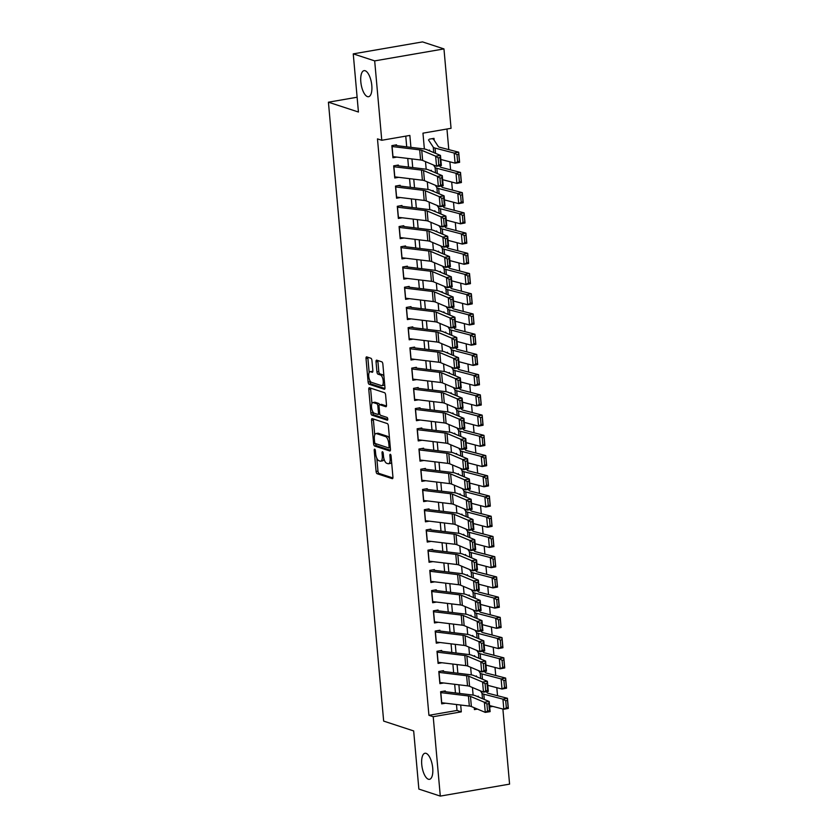 <?xml version="1.0" encoding="UTF-8"?>
<svg xmlns="http://www.w3.org/2000/svg" width="838" height="838" viewBox="0 0 838 838"><rect width="100%" height="100%" fill="white"/><g stroke="black" fill="none" stroke-linecap="round" stroke-linejoin="round"><path stroke-width="1.26" d="M374.68 449.168A1.425 0.555 -99.8 0 0 374.565 449.158A1.425 0.555 -99.8 0 0 374.209 450.362L376.094 471.459A2.032 0.796 -99.8 0 0 377.11 473.721L392.268 478.676A2.032 0.796 -99.8 0 0 392.435 478.697A2.032 0.796 -99.8 0 0 392.928 476.969L391.053 455.872A1.425 0.555 -99.8 0 0 390.34 454.29A1.425 0.555 -99.8 0 0 390.215 454.28A1.425 0.555 -99.8 0 0 389.869 455.495L390.11 458.218A6.495 2.556 -99.8 0 1 388.528 463.739A6.495 2.556 -99.8 0 1 387.984 463.686L386.727 463.278A6.495 2.556 -99.8 0 1 383.469 456.04L383.217 453.316A1.425 0.555 -99.8 0 0 382.505 451.734A1.425 0.555 -99.8 0 0 382.39 451.724A1.425 0.555 -99.8 0 0 382.044 452.929L382.285 455.652A6.495 2.556 -99.8 0 1 380.693 461.172A6.495 2.556 -99.8 0 1 380.159 461.13L378.902 460.711A6.495 2.556 -99.8 0 1 375.634 453.484L375.393 450.75A1.425 0.555 -99.8 0 0 374.68 449.168M367.463 96.621A13.23 5.217 -99.8 0 0 368.563 96.716A13.23 5.217 -99.8 0 0 371.653 84.135A13.23 5.217 -99.8 0 0 365.159 70.738A13.23 5.217 -99.8 0 0 364.059 70.643A13.23 5.217 -99.8 0 0 360.969 83.224A13.23 5.217 -99.8 0 0 367.463 96.621M428.386 779.235A13.23 5.217 -99.8 0 0 429.485 779.33A13.23 5.217 -99.8 0 0 432.576 766.749A13.23 5.217 -99.8 0 0 426.081 753.352A13.23 5.217 -99.8 0 0 424.981 753.257A13.23 5.217 -99.8 0 0 421.891 765.838A13.23 5.217 -99.8 0 0 428.386 779.235M371.957 360.539A2.032 0.796 -99.8 0 0 370.941 358.276L366.688 356.883A2.032 0.796 -99.8 0 0 366.52 356.873A2.032 0.796 -99.8 0 0 366.028 358.591L368.112 382.023A2.032 0.796 -99.8 0 0 369.129 384.275L384.286 389.241A2.032 0.796 -99.8 0 0 384.453 389.261A2.032 0.796 -99.8 0 0 384.946 387.533L382.861 364.111A2.032 0.796 -99.8 0 0 381.845 361.848L376.702 360.162A2.032 0.796 -99.8 0 0 376.534 360.151A2.032 0.796 -99.8 0 0 376.042 361.869L376.932 371.894A2.032 0.796 -99.8 0 0 377.959 374.157L380.504 374.995A5.426 2.137 -99.8 0 1 383.165 380.494A5.426 2.137 -99.8 0 1 381.898 385.658A5.426 2.137 -99.8 0 1 381.447 385.616L371.475 382.348A5.426 2.137 -99.8 0 1 368.804 376.849A5.426 2.137 -99.8 0 1 370.071 371.684A5.426 2.137 -99.8 0 1 370.522 371.726L372.187 372.271A2.032 0.796 -99.8 0 0 372.355 372.281A2.032 0.796 -99.8 0 0 372.858 370.564L371.957 360.539M502.884 709.011L509.577 784.127L440.296 796.1L418.864 789.082L413.668 730.935L383.657 721.099L328.423 102.194L358.434 112.02L353.248 53.873L374.68 60.891L443.962 48.918L451.054 128.308L422.96 133.158L424.374 148.996M440.296 796.1L433.215 716.71L461.298 711.86L460.691 705.02M410.924 147.352L409.855 135.431L381.772 140.281L377.477 138.878L428.93 715.306L433.215 716.71M381.772 140.281L374.68 60.891M372.198 418.623A2.032 0.796 -99.8 0 0 372.03 418.612A2.032 0.796 -99.8 0 0 371.538 420.33L373.622 443.763A2.032 0.796 -99.8 0 0 374.638 446.026L389.796 450.98A2.032 0.796 -99.8 0 0 389.963 451.001A2.032 0.796 -99.8 0 0 390.456 449.273L388.371 425.851A2.032 0.796 -99.8 0 0 387.355 423.588L372.198 418.623M370.867 412.893L368.783 389.461A2.032 0.796 -99.8 0 1 369.275 387.743A2.032 0.796 -99.8 0 1 369.443 387.753L384.6 392.718A2.032 0.796 -99.8 0 1 385.616 394.981L386.507 405.005A2.032 0.796 -99.8 0 1 386.014 406.723A2.032 0.796 -99.8 0 1 385.847 406.713L379.698 404.702A2.032 0.796 -99.8 0 0 379.53 404.691A2.032 0.796 -99.8 0 0 379.038 406.409L379.624 413.061A2.032 0.796 -99.8 0 0 380.651 415.323L387.041 417.418A1.425 0.555 -99.8 0 1 387.743 418.853A1.425 0.555 -99.8 0 1 387.407 420.205A1.425 0.555 -99.8 0 1 387.292 420.194L371.883 415.156A2.032 0.796 -99.8 0 1 370.867 412.893L372.742 412.568L372.638 411.364M434.168 140.25L434 138.354L429.318 139.16M445.292 690.921L440.61 691.727L441.689 703.857L445.554 703.197M443.48 670.693L438.798 671.5L439.887 683.64L443.742 682.97M441.678 650.466L436.996 651.273L438.075 663.413L441.94 662.743M439.877 630.239L435.194 631.045L436.273 643.186L440.139 642.516M438.065 610.012L433.382 610.829L434.472 622.959L438.326 622.288M436.263 589.784L431.58 590.601L432.659 602.731L436.525 602.072M434.461 569.568L429.779 570.374L430.858 582.504L434.723 581.844M432.649 549.34L427.967 550.147L429.056 562.277L432.911 561.617M430.847 529.113L426.165 529.92L427.244 542.06L431.109 541.39M429.046 508.886L424.363 509.693L425.442 521.833L429.307 521.163M427.233 488.659L422.551 489.465L423.64 501.606L427.495 500.935M425.432 468.432L420.749 469.249L421.839 481.379L425.694 480.708M423.63 448.204L418.948 449.021L420.027 461.151L423.892 460.481M421.818 427.988L417.135 428.794L418.225 440.924L422.08 440.264M420.016 407.76L415.334 408.567L416.423 420.697L420.278 420.037M418.214 387.533L413.532 388.34L414.611 400.48L418.476 399.81M416.402 367.306L411.72 368.112L412.809 380.253L416.664 379.583M414.601 347.079L409.918 347.885L411.008 360.026L414.862 359.355M412.799 326.851L408.116 327.668L409.195 339.799L413.061 339.128M410.987 306.624L406.315 307.441L407.394 319.571L411.249 318.901M409.185 286.407L404.503 287.214L405.592 299.344L409.447 298.684M407.383 266.18L402.701 266.987L403.78 279.117L407.645 278.457M405.571 245.953L400.899 246.76L401.978 258.9L405.833 258.23M403.769 225.726L399.087 226.532L400.176 238.673L404.031 238.002M401.968 205.499L397.285 206.305L398.364 218.446L402.23 217.775M400.155 185.271L395.484 186.088L396.563 198.218L400.417 197.548M398.354 165.044L393.671 165.861L394.761 177.991L398.616 177.321M428.93 715.306L457.014 710.456L456.48 704.517M455.453 692.942L454.678 684.29M453.641 672.715L452.876 664.063M451.839 652.488L451.064 643.835M450.037 632.271L449.262 623.608M448.236 612.044L447.461 603.391M446.424 591.817L445.648 583.164M444.622 571.589L443.847 562.937M442.82 551.362L442.045 542.71M441.008 531.135L440.233 522.483M439.206 510.908L438.431 502.255M437.405 490.691L436.629 482.028M435.592 470.464L434.828 461.811M433.791 450.236L433.016 441.584M431.989 430.009L431.214 421.357M430.177 409.782L429.412 401.13M428.375 389.555L427.6 380.902M426.573 369.328L425.798 360.675M424.761 349.111L423.997 340.448M422.96 328.884L422.184 320.231M421.158 308.656L420.383 300.004M419.346 288.429L418.581 279.777M417.544 268.202L416.769 259.55M415.742 247.975L414.967 239.322M413.93 227.747L413.165 219.095M412.128 207.531L411.353 198.868M410.327 187.303L409.552 178.651M408.515 167.076L407.75 158.424M406.713 146.849L405.76 136.133M396.814 157.104L392.949 157.764L391.87 145.634L396.552 144.827M497.531 695.718L496.808 687.684M495.729 675.491L495.007 667.457M493.917 655.264L493.205 647.229M492.116 635.047L491.393 627.002M490.314 614.82L489.591 606.775M488.502 594.592L487.789 586.558M486.7 574.365L485.977 566.331M484.898 554.138L484.175 546.104M483.086 533.911L482.374 525.876M481.284 513.684L480.562 505.649M479.483 493.467L478.76 485.422M477.67 473.24L476.958 465.195M475.869 453.012L475.146 444.978M474.067 432.785L473.344 424.751M472.255 412.558L471.543 404.524M470.453 392.331L469.741 384.296M468.651 372.103L467.929 364.069M466.839 351.887L466.127 343.842M465.038 331.659L464.325 323.615M463.236 311.432L462.513 303.398M461.424 291.205L460.711 283.171M459.622 270.978L458.91 262.943M457.82 250.751L457.098 242.716M456.008 230.523L455.296 222.489M454.206 210.307L453.494 202.262M452.405 190.079L451.682 182.035M450.593 169.852L449.88 161.818M448.791 149.625L446.958 129.021M357.114 97.229L328.423 102.194M353.248 53.873L422.53 41.9L443.962 48.918M474.245 707.733L474.413 709.597L477.43 709.074M489.696 706.958L492.838 706.413M425.505 161.64L426.186 169.224M427.307 181.867L427.988 189.451M429.119 202.094L429.789 209.678M430.921 222.311L431.601 229.905M432.722 242.538L433.403 250.133M434.534 262.765L435.205 270.349M436.336 282.993L437.017 290.577M438.138 303.22L438.819 310.804M439.95 323.447L440.62 331.031M441.752 343.674L442.433 351.258M443.553 363.891L444.234 371.485M445.366 384.118L446.036 391.713M447.167 404.345L447.848 411.929M448.969 424.573L449.65 432.157M450.781 444.8L451.452 452.384M452.583 465.027L453.264 472.611M454.385 485.254L455.065 492.838M456.197 505.471L456.867 513.066M457.998 525.698L458.679 533.293M459.8 545.926L460.481 553.52M461.612 566.153L462.283 573.737M463.414 586.38L464.095 593.964M465.216 606.607L465.897 614.191M467.028 626.834L467.698 634.418M468.83 647.051L469.51 654.646M470.631 667.278L471.312 674.873M472.443 687.506L473.114 695.1M459.664 693.455L458.889 684.803M457.852 673.228L457.077 664.576M456.05 653.001L455.275 644.349M454.248 632.774L453.473 624.121M452.436 612.547L451.672 603.894M450.635 592.319L449.859 583.667M448.833 572.092L448.058 563.44M447.021 551.875L446.256 543.223M445.219 531.648L444.444 522.996M443.417 511.421L442.642 502.769M441.605 491.194L440.84 482.541M439.803 470.966L439.028 462.314M438.002 450.739L437.227 442.087M436.189 430.512L435.425 421.86M434.388 410.295L433.613 401.643M432.586 390.068L431.811 381.416M430.774 369.841L430.009 361.188M428.972 349.614L428.197 340.961M427.171 329.386L426.395 320.734M425.358 309.159L424.594 300.507M423.557 288.932L422.781 280.28M421.755 268.715L420.98 260.063M419.943 248.488L419.178 239.836M418.141 228.261L417.366 219.608M416.339 208.034L415.564 199.381M414.527 187.806L413.763 179.154M412.725 167.579L411.95 158.927M457.014 710.456L461.298 711.86M380.693 461.172L382.568 460.848A6.495 2.556 -99.8 0 0 383.982 458.889M388.528 463.739L390.403 463.414A6.495 2.556 -99.8 0 0 391.608 462.115M376.817 458.208L377.969 471.134A2.032 0.796 -99.8 0 0 378.986 473.397L392.907 477.953M375.518 443.606A2.032 0.796 -99.8 0 0 376.513 445.701L390.435 450.257M373.434 419.031A2.032 0.796 -99.8 0 0 373.402 420.016L374.733 434.87M374.607 441.961A1.425 0.555 -99.8 0 0 375.319 443.543L388.623 447.901A1.425 0.555 -99.8 0 0 388.738 447.911A1.425 0.555 -99.8 0 0 389.083 446.706L388.832 443.826A6.495 2.556 -99.8 0 0 385.574 436.588L376.482 433.613A6.495 2.556 -99.8 0 0 375.937 433.571A6.495 2.556 -99.8 0 0 374.356 439.081L374.607 441.961M389.523 438.777A6.495 2.556 -99.8 0 0 387.439 436.273L385.574 436.588M375.937 433.571L377.812 433.246A6.495 2.556 -99.8 0 1 378.347 433.288L387.439 436.273M371.936 403.497L370.647 389.136L368.783 389.461M370.679 388.162A2.032 0.796 -99.8 0 0 370.647 389.136M386.486 405.98L381.573 404.377A2.032 0.796 -99.8 0 0 381.405 404.366A2.032 0.796 -99.8 0 0 381.248 404.429M387.764 419.419L373.758 414.831L371.883 415.156M373.319 402.617A5.426 2.137 -99.8 0 0 372.868 402.575A5.426 2.137 -99.8 0 0 371.601 407.739A5.426 2.137 -99.8 0 0 374.272 413.239L377.781 414.381A2.032 0.796 -99.8 0 0 377.959 414.401A2.032 0.796 -99.8 0 0 378.451 412.673L377.854 406.021A2.032 0.796 -99.8 0 0 376.838 403.759L373.319 402.617L375.194 402.292A5.426 2.137 -99.8 0 0 374.743 402.25L372.868 402.575M379.656 414.056A2.032 0.796 -99.8 0 0 379.824 414.077L377.959 414.401M381.405 404.366L379.53 404.691A2.032 0.796 -99.8 0 0 378.713 403.445L376.838 403.759M375.194 402.292L378.713 403.445M372.742 412.568A2.032 0.796 -99.8 0 0 373.758 414.831M370.071 371.684L371.946 371.37A5.426 2.137 -99.8 0 1 372.397 371.402L372.826 371.548M381.898 385.658L383.773 385.333A5.426 2.137 -99.8 0 0 384.673 384.485M383.961 376.44A5.426 2.137 -99.8 0 0 382.369 374.67L380.504 374.995M377.938 360.57A2.032 0.796 -99.8 0 0 377.917 361.545L378.807 371.58A2.032 0.796 -99.8 0 0 379.824 373.832L382.369 374.67M369.883 380.578L369.987 381.699A2.032 0.796 -99.8 0 0 371.004 383.961L384.925 388.518M367.924 357.292A2.032 0.796 -99.8 0 0 367.892 358.266L369.17 372.533M506.341 707.817L508.142 707.482L507.514 700.4L505.702 700.736L506.341 707.817L503.827 709.262L502.926 699.143L507.44 698.284L508.341 708.403L503.827 709.262L489.57 705.565M478.77 697.122L478.11 696.116M505.702 700.736L502.926 699.143L483.798 694.189A15.503 2.912 174.9 0 1 482.007 693.277L480.415 690.868M486.438 691.696L487.119 692.722A10.339 1.938 -5.1 0 0 488.313 693.33L507.44 698.284L507.514 700.4M508.142 707.482L508.341 708.403M440.683 692.607A7.238 1.362 -5.1 0 0 440.819 692.617L468.421 695.959A10.339 1.938 174.9 0 1 470.474 696.409L484.385 702.275L489.214 701.521L475.303 695.655A15.503 2.912 -5.1 0 0 472.223 694.974L445.355 691.727M444.266 691.56L443.323 691.256M488.837 703.658L489.214 701.521L490.115 711.63L485.286 712.384L484.385 702.275L486.909 703.962L487.538 711.033L489.465 710.739L488.837 703.658L486.909 703.962M441.584 702.715A7.238 1.362 -5.1 0 0 441.72 702.736L469.332 706.067A10.339 1.938 174.9 0 1 471.375 706.528L485.286 712.384L487.538 711.033M490.115 711.63L489.465 710.739M504.528 687.589L506.341 687.254L505.702 680.173L503.9 680.519L504.528 687.589L502.025 689.035L501.124 678.916L505.639 678.068L506.54 688.176L502.025 689.035L487.768 685.337M476.969 676.895L476.298 675.889M503.9 680.519L501.124 678.916L481.997 673.962A15.503 2.912 174.9 0 1 480.195 673.05L478.603 670.641M484.636 671.468L485.307 672.495A10.339 1.938 -5.1 0 0 486.511 673.103L505.639 678.068L505.702 680.173M506.341 687.254L506.54 688.176M502.727 667.373L504.528 667.027L503.9 659.946L502.098 660.292L502.727 667.373L500.223 668.808L499.322 658.699L503.837 657.84L504.738 667.949L500.223 668.808L485.967 665.11M475.156 656.667L474.497 655.662M502.098 660.292L499.322 658.699L480.195 653.734A15.503 2.912 174.9 0 1 478.393 652.823L476.801 650.414M482.824 651.241L483.505 652.278A10.339 1.938 -5.1 0 0 484.699 652.875L503.837 657.84L503.9 659.946M504.528 667.027L504.738 667.949M500.925 647.145L502.727 646.8L502.098 639.719L500.286 640.064L500.925 647.145L498.411 648.581L497.51 638.472L502.025 637.613L502.926 647.722L498.411 648.581L484.155 644.883M473.355 636.44L472.695 635.434M500.286 640.064L497.51 638.472L478.383 633.507A15.503 2.912 174.9 0 1 476.592 632.606L474.999 630.186M481.022 631.024L481.703 632.051A10.339 1.938 -5.1 0 0 482.898 632.648L502.025 637.613L502.098 639.719M502.727 646.8L502.926 647.722M499.113 626.918L500.925 626.573L500.286 619.492L498.484 619.837L499.113 626.918L496.609 628.353L495.708 618.245L500.223 617.386L501.124 627.494L496.609 628.353L482.353 624.656M471.553 616.213L470.883 615.218M498.484 619.837L495.708 618.245L476.581 613.29A15.503 2.912 174.9 0 1 474.779 612.379L473.187 609.959M479.221 610.797L479.891 611.824A10.339 1.938 -5.1 0 0 481.096 612.431L500.223 617.386L500.286 619.492M500.925 626.573L501.124 627.494M438.882 672.38A7.238 1.362 -5.1 0 0 439.018 672.39L466.619 675.732A10.339 1.938 174.9 0 1 468.672 676.182L482.583 682.048L487.402 681.294L473.491 675.428A15.503 2.912 -5.1 0 0 470.422 674.747L443.553 671.5M442.454 671.343L441.521 671.029M487.035 683.431L487.402 681.294L488.313 691.402L483.484 692.157L482.583 682.048L485.097 683.735L485.736 690.816L487.664 690.512L487.035 683.431L485.097 683.735M439.782 682.488A7.238 1.362 -5.1 0 0 439.919 682.509L467.52 685.84A10.339 1.938 174.9 0 1 469.573 686.301L483.484 692.157L485.736 690.816M488.313 691.402L487.664 690.512M437.08 652.153A7.238 1.362 -5.1 0 0 437.206 652.174L464.818 655.505A10.339 1.938 174.9 0 1 466.871 655.965L480.782 661.821L485.6 661.067L471.689 655.201A15.503 2.912 -5.1 0 0 468.61 654.52L441.752 651.273M440.652 651.116L439.72 650.801M485.223 663.204L485.6 661.067L486.501 671.175L481.682 671.94L480.782 661.821L483.296 663.507L483.924 670.589L485.862 670.285L485.223 663.204L483.296 663.507M437.981 662.261A7.238 1.362 -5.1 0 0 438.106 662.282L465.719 665.613A10.339 1.938 174.9 0 1 467.772 666.074L481.682 671.94L483.924 670.589M486.501 671.175L485.862 670.285M435.268 631.925A7.238 1.362 -5.1 0 0 435.404 631.946L463.005 635.277A10.339 1.938 174.9 0 1 465.059 635.738L478.969 641.594L483.798 640.84L469.888 634.984A15.503 2.912 -5.1 0 0 466.808 634.293L439.94 631.045M438.85 630.888L437.907 630.585M483.421 642.976L483.798 640.84L484.699 650.958L479.87 651.713L478.969 641.594L481.494 643.28L482.122 650.361L484.05 650.058L483.421 642.976L481.494 643.28M436.169 642.034A7.238 1.362 -5.1 0 0 436.305 642.055L463.917 645.386A10.339 1.938 174.9 0 1 465.959 645.847L479.87 651.713L482.122 650.361M484.699 650.958L484.05 650.058M433.466 611.698A7.238 1.362 -5.1 0 0 433.602 611.719L461.204 615.05A10.339 1.938 174.9 0 1 463.257 615.511L477.168 621.367L481.986 620.612L468.075 614.757A15.503 2.912 -5.1 0 0 465.006 614.065L438.138 610.818M437.038 610.661L436.106 610.357M481.62 622.749L481.986 620.612L482.898 630.731L478.069 631.485L477.168 621.367L479.682 623.053L480.321 630.134L482.248 629.83L481.62 622.749L479.682 623.053M434.367 621.817A7.238 1.362 -5.1 0 0 434.503 621.827L462.105 625.169A10.339 1.938 174.9 0 1 464.158 625.619L478.069 631.485L480.321 630.134M482.898 630.731L482.248 629.83M497.311 606.691L499.113 606.345L498.484 599.264L496.683 599.61L497.311 606.691L494.808 608.126L493.907 598.018L498.421 597.159L499.322 607.278L494.808 608.126L480.551 604.439M469.741 595.986L469.081 594.99M496.683 599.61L493.907 598.018L474.779 593.063A15.503 2.912 174.9 0 1 472.978 592.152L471.385 589.743M477.419 590.57L478.089 591.597A10.339 1.938 -5.1 0 0 479.294 592.204L498.421 597.159L498.484 599.264M499.113 606.345L499.322 607.278M431.664 591.471A7.238 1.362 -5.1 0 0 431.79 591.492L459.402 594.823A10.339 1.938 174.9 0 1 461.455 595.284L475.366 601.15L480.184 600.385L466.274 594.53A15.503 2.912 -5.1 0 0 463.194 593.838L436.336 590.591M435.236 590.434L434.304 590.13M479.807 602.522L480.184 600.385L481.085 610.504L476.267 611.258L475.366 601.15L477.88 602.826L478.508 609.907L480.446 609.603L479.807 602.522L477.88 602.826M432.565 601.59A7.238 1.362 -5.1 0 0 432.701 601.6L460.303 604.942A10.339 1.938 174.9 0 1 462.356 605.392L476.267 611.258L478.508 609.907M481.085 610.504L480.446 609.603M495.509 586.464L497.311 586.118L496.683 579.048L494.87 579.383L495.509 586.464L492.995 587.909L492.095 577.791L496.609 576.932L497.51 587.05L492.995 587.909L478.739 584.212M467.939 575.769L467.279 574.763M494.87 579.383L492.095 577.791L472.967 572.836A15.503 2.912 174.9 0 1 471.176 571.925L469.584 569.515M475.607 570.343L476.288 571.369A10.339 1.938 -5.1 0 0 477.482 571.977L496.609 576.932L496.683 579.048M497.311 586.118L497.51 587.05M429.852 571.244A7.238 1.362 -5.1 0 0 429.988 571.265L457.59 574.596A10.339 1.938 174.9 0 1 459.643 575.057L473.554 580.923L478.383 580.158L464.472 574.302A15.503 2.912 -5.1 0 0 461.392 573.611L434.534 570.374M433.435 570.207L432.492 569.903M478.006 582.305L478.383 580.158L479.284 590.277L474.455 591.031L473.554 580.923L476.078 582.609L476.707 589.68L478.634 589.376L478.006 582.305L476.078 582.609M430.753 581.363A7.238 1.362 -5.1 0 0 430.889 581.373L458.501 584.715A10.339 1.938 174.9 0 1 460.544 585.175L474.455 591.031L476.707 589.68M479.284 590.277L478.634 589.376M493.697 566.237L495.509 565.901L494.87 558.82L493.069 559.155L493.697 566.237L491.194 567.682L490.293 557.563L494.808 556.704L495.708 566.823L491.194 567.682L476.937 563.984M466.138 555.542L465.467 554.536M493.069 559.155L490.293 557.563L471.166 552.609A15.503 2.912 174.9 0 1 469.364 551.697L467.772 549.288M473.805 550.116L474.486 551.142A10.339 1.938 -5.1 0 0 475.68 551.75L494.808 556.704L494.87 558.82M495.509 565.901L495.708 566.823M428.05 551.027A7.238 1.362 -5.1 0 0 428.187 551.037L455.788 554.379A10.339 1.938 174.9 0 1 457.841 554.829L471.752 560.695L476.571 559.941L462.66 554.075A15.503 2.912 -5.1 0 0 459.591 553.394L432.722 550.147M431.622 549.979L430.69 549.676M476.204 562.078L476.571 559.941L477.482 570.05L472.653 570.804L471.752 560.695L474.266 562.382L474.905 569.452L476.832 569.159L476.204 562.078L474.266 562.382M428.951 561.135A7.238 1.362 -5.1 0 0 429.087 561.156L456.689 564.487A10.339 1.938 174.9 0 1 458.742 564.948L472.653 570.804L474.905 569.452M477.482 570.05L476.832 569.159M491.896 546.009L493.697 545.674L493.069 538.593L491.267 538.939L491.896 546.009L489.392 547.455L488.491 537.336L493.006 536.488L493.907 546.596L489.392 547.455L475.136 543.757M464.325 535.314L463.665 534.309M491.267 538.939L488.491 537.336L469.364 532.381A15.503 2.912 174.9 0 1 467.562 531.47L465.97 529.061M472.004 529.888L472.674 530.915A10.339 1.938 -5.1 0 0 473.879 531.522L493.006 536.488L493.069 538.593M493.697 545.674L493.907 546.596M426.249 530.8A7.238 1.362 -5.1 0 0 426.374 530.81L453.987 534.152A10.339 1.938 174.9 0 1 456.04 534.602L469.95 540.468L474.769 539.714L460.858 533.848A15.503 2.912 -5.1 0 0 457.778 533.167L430.921 529.92M429.821 529.763L428.888 529.448M474.392 541.851L474.769 539.714L475.67 549.822L470.851 550.576L469.95 540.468L472.464 542.155L473.093 549.236L475.031 548.932L474.392 541.851L472.464 542.155M427.15 540.908A7.238 1.362 -5.1 0 0 427.286 540.929L454.887 544.26A10.339 1.938 174.9 0 1 456.94 544.721L470.851 550.576L473.093 549.236M475.67 549.822L475.031 548.932M490.094 525.793L491.896 525.447L491.267 518.366L489.455 518.712L490.094 525.793L487.58 527.228L486.679 517.119L491.194 516.26L492.095 526.369L487.58 527.228L473.323 523.53M462.524 515.087L461.864 514.082M489.455 518.712L486.679 517.119L467.552 512.154A15.503 2.912 174.9 0 1 465.76 511.243L464.168 508.834M470.191 509.661L470.872 510.688A10.339 1.938 -5.1 0 0 472.066 511.295L491.194 516.26L491.267 518.366M491.896 525.447L492.095 526.369M488.282 505.565L490.094 505.22L489.465 498.139L487.653 498.484L488.282 505.565L485.778 507L484.877 496.892L489.392 496.033L490.293 506.142L485.778 507L471.522 503.303M460.722 494.86L460.062 493.854M487.653 498.484L484.877 496.892L465.75 491.927A15.503 2.912 174.9 0 1 463.948 491.026L462.367 488.606M468.39 489.444L469.071 490.471A10.339 1.938 -5.1 0 0 470.265 491.068L489.392 496.033L489.465 498.139M490.094 505.22L490.293 506.142M486.48 485.338L488.292 484.993L487.653 477.911L485.851 478.257L486.48 485.338L483.976 486.773L483.076 476.665L487.59 475.806L488.491 485.914L483.976 486.773L469.72 483.076M458.91 474.633L458.25 473.627M485.851 478.257L483.076 476.665L463.948 471.7A15.503 2.912 174.9 0 1 462.147 470.799L460.554 468.379M466.588 469.217L467.258 470.244A10.339 1.938 -5.1 0 0 468.463 470.851L487.59 475.806L487.653 477.911M488.292 484.993L488.491 485.914M484.678 465.111L486.48 464.765L485.851 457.684L484.039 458.03L484.678 465.111L482.175 466.546L481.263 456.438L485.778 455.579L486.679 465.698L482.175 466.546L467.908 462.859M457.108 454.406L456.448 453.41M484.039 458.03L481.263 456.438L462.136 451.483A15.503 2.912 174.9 0 1 460.345 450.572L458.753 448.162M464.776 448.99L465.457 450.016A10.339 1.938 -5.1 0 0 466.651 450.624L485.778 455.579L485.851 457.684M486.48 464.765L486.679 465.698M482.866 444.884L484.678 444.538L484.05 437.467L482.238 437.803L482.866 444.884L480.363 446.329L479.462 436.21L483.976 435.351L484.877 445.47L480.363 446.329L466.106 442.632M455.306 434.189L454.646 433.183M482.238 437.803L479.462 436.21L460.334 431.256A15.503 2.912 174.9 0 1 458.533 430.344L456.951 427.935M462.974 428.763L463.655 429.789A10.339 1.938 -5.1 0 0 464.849 430.397L483.976 435.351L484.05 437.467M484.678 444.538L484.877 445.47M481.064 424.656L482.877 424.321L482.238 417.24L480.436 417.575L481.064 424.656L478.561 426.102L477.66 415.983L482.175 415.124L483.076 425.243L478.561 426.102L464.304 422.404M453.494 413.962L452.834 412.956M480.436 417.575L477.66 415.983L458.533 411.029A15.503 2.912 174.9 0 1 456.731 410.117L455.139 407.708M461.172 408.535L461.843 409.562A10.339 1.938 -5.1 0 0 463.047 410.17L482.175 415.124L482.238 417.24M482.877 424.321L483.076 425.243M479.263 404.429L481.064 404.094L480.436 397.013L478.634 397.359L479.263 404.429L476.759 405.875L475.848 395.756L480.363 394.908L481.274 405.016L476.759 405.875L462.492 402.177M451.692 393.734L451.033 392.729M478.634 397.359L475.848 395.756L456.72 390.801A15.503 2.912 174.9 0 1 454.929 389.89L453.337 387.481M459.36 388.308L460.041 389.335A10.339 1.938 -5.1 0 0 461.235 389.942L480.363 394.908L480.436 397.013M481.064 404.094L481.274 405.016M477.451 384.213L479.263 383.867L478.634 376.786L476.822 377.131L477.451 384.213L474.947 385.648L474.046 375.539L478.561 374.68L479.462 384.789L474.947 385.648L460.691 381.95M449.891 373.507L449.231 372.501M476.822 377.131L474.046 375.539L454.919 370.574A15.503 2.912 174.9 0 1 453.117 369.663L451.535 367.254M457.558 368.081L458.239 369.108A10.339 1.938 -5.1 0 0 459.434 369.715L478.561 374.68L478.634 376.786M479.263 383.867L479.462 384.789M475.649 363.985L477.461 363.64L476.822 356.559L475.02 356.904L475.649 363.985L473.145 365.42L472.244 355.312L476.759 354.453L477.66 364.561L473.145 365.42L458.889 361.723M448.079 353.28L447.419 352.274M475.02 356.904L472.244 355.312L453.117 350.347A15.503 2.912 174.9 0 1 451.315 349.446L449.723 347.026M455.757 347.864L456.427 348.891A10.339 1.938 -5.1 0 0 457.632 349.488L476.759 354.453L476.822 356.559M477.461 363.64L477.66 364.561M473.847 343.758L475.649 343.412L475.02 336.331L473.219 336.677L473.847 343.758L471.344 345.193L470.432 335.085L474.947 334.226L475.858 344.334L471.344 345.193L457.077 341.495M446.277 333.053L445.617 332.047M473.219 336.677L470.432 335.085L451.305 330.12A15.503 2.912 174.9 0 1 449.514 329.219L447.921 326.799M453.945 327.637L454.625 328.664A10.339 1.938 -5.1 0 0 455.82 329.271L474.947 334.226L475.02 336.331M475.649 343.412L475.858 344.334M472.045 323.531L473.847 323.185L473.219 316.104L471.406 316.45L472.045 323.531L469.531 324.966L468.631 314.858L473.145 313.999L474.046 324.117L469.531 324.966L455.275 321.279M444.475 312.825L443.815 311.83M471.406 316.45L468.631 314.858L449.503 309.903A15.503 2.912 174.9 0 1 447.702 308.992L446.12 306.582M452.143 307.41L452.824 308.436A10.339 1.938 -5.1 0 0 454.018 309.044L473.145 313.999L473.219 316.104M473.847 323.185L474.046 324.117M470.233 303.304L472.045 302.958L471.406 295.887L469.605 296.223L470.233 303.304L467.73 304.749L466.829 294.63L471.344 293.771L472.244 303.89L467.73 304.749L453.473 301.051M442.663 292.609L442.003 291.603M469.605 296.223L466.829 294.63L447.702 289.676A15.503 2.912 174.9 0 1 445.9 288.764L444.308 286.355M450.341 287.183L451.012 288.209A10.339 1.938 -5.1 0 0 452.216 288.817L471.344 293.771L471.406 295.887M472.045 302.958L472.244 303.89M424.437 510.572A7.238 1.362 -5.1 0 0 424.573 510.583L452.174 513.924A10.339 1.938 174.9 0 1 454.227 514.385L468.138 520.241L472.967 519.487L459.056 513.621A15.503 2.912 -5.1 0 0 455.977 512.94L429.119 509.693M428.019 509.535L427.076 509.221M472.59 521.624L472.967 519.487L473.868 529.595L469.039 530.36L468.138 520.241L470.663 521.927L471.291 529.008L473.219 528.705L472.59 521.624L470.663 521.927M425.337 520.681A7.238 1.362 -5.1 0 0 425.474 520.702L453.086 524.033A10.339 1.938 174.9 0 1 455.128 524.494L469.039 530.36L471.291 529.008M473.868 529.595L473.219 528.705M422.635 490.345A7.238 1.362 -5.1 0 0 422.771 490.366L450.373 493.697A10.339 1.938 174.9 0 1 452.426 494.158L466.337 500.014L471.155 499.259L457.255 493.404A15.503 2.912 -5.1 0 0 454.175 492.713L427.307 489.465M426.217 489.308L425.275 489.004M470.788 501.396L471.155 499.259L472.066 509.368L467.237 510.133L466.337 500.014L468.851 501.7L469.49 508.781L471.417 508.477L470.788 501.396L468.851 501.7M423.536 500.454A7.238 1.362 -5.1 0 0 423.672 500.475L451.273 503.806A10.339 1.938 174.9 0 1 453.327 504.267L467.237 510.133L469.49 508.781M472.066 509.368L471.417 508.477M420.833 470.118A7.238 1.362 -5.1 0 0 420.959 470.139L448.571 473.47A10.339 1.938 174.9 0 1 450.624 473.931L464.535 479.786L469.353 479.032L455.443 473.177A15.503 2.912 -5.1 0 0 452.363 472.485L425.505 469.238M424.405 469.081L423.473 468.777M468.976 481.169L469.353 479.032L470.254 489.151L465.436 489.905L464.535 479.786L467.049 481.473L467.677 488.554L469.615 488.25L468.976 481.169L467.049 481.473M421.734 480.237A7.238 1.362 -5.1 0 0 421.87 480.247L449.472 483.589A10.339 1.938 174.9 0 1 451.525 484.039L465.436 489.905L467.677 488.554M470.254 489.151L469.615 488.25M419.021 449.891A7.238 1.362 -5.1 0 0 419.157 449.912L446.759 453.243A10.339 1.938 174.9 0 1 448.812 453.704L462.723 459.57L467.552 458.805L453.641 452.949A15.503 2.912 -5.1 0 0 450.561 452.258L423.703 449.011M422.603 448.854L421.661 448.55M467.175 460.942L467.552 458.805L468.452 468.924L463.624 469.678L462.723 459.57L465.247 461.246L465.876 468.327L467.803 468.023L467.175 460.942L465.247 461.246M419.922 460.01A7.238 1.362 -5.1 0 0 420.058 460.02L447.67 463.362A10.339 1.938 174.9 0 1 449.723 463.812L463.624 469.678L465.876 468.327M468.452 468.924L467.803 468.023M417.219 429.664A7.238 1.362 -5.1 0 0 417.355 429.685L444.957 433.016A10.339 1.938 174.9 0 1 447.01 433.476L460.921 439.342L465.75 438.578L451.839 432.722A15.503 2.912 -5.1 0 0 448.759 432.031L421.891 428.794M420.802 428.627L419.859 428.323M465.373 440.725L465.75 438.578L466.651 448.697L461.822 449.451L460.921 439.342L463.435 441.029L464.074 448.1L466.001 447.796L465.373 440.725L463.435 441.029M418.12 439.782A7.238 1.362 -5.1 0 0 418.256 439.793L445.858 443.134A10.339 1.938 174.9 0 1 447.911 443.595L461.822 449.451L464.074 448.1M466.651 448.697L466.001 447.796M415.418 409.447A7.238 1.362 -5.1 0 0 415.543 409.457L443.155 412.799A10.339 1.938 174.9 0 1 445.208 413.249L459.119 419.115L463.938 418.361L450.027 412.495A15.503 2.912 -5.1 0 0 446.947 411.814L420.089 408.567M418.99 408.399L418.057 408.096M463.561 420.498L463.938 418.361L464.839 428.469L460.02 429.224L459.119 419.115L461.633 420.802L462.262 427.872L464.2 427.579L463.561 420.498L461.633 420.802M416.318 419.555A7.238 1.362 -5.1 0 0 416.455 419.576L444.056 422.907A10.339 1.938 174.9 0 1 446.109 423.368L460.02 429.224L462.262 427.872M464.839 428.469L464.2 427.579M413.605 389.22A7.238 1.362 -5.1 0 0 413.742 389.23L441.343 392.572A10.339 1.938 174.9 0 1 443.396 393.022L457.307 398.888L462.136 398.134L448.225 392.268A15.503 2.912 -5.1 0 0 445.146 391.587L418.288 388.34M417.188 388.183L416.245 387.868M461.759 400.271L462.136 398.134L463.037 408.242L458.218 408.996L457.307 398.888L459.832 400.574L460.46 407.656L462.387 407.352L461.759 400.271L459.832 400.574M414.506 399.328A7.238 1.362 -5.1 0 0 414.642 399.349L442.255 402.68A10.339 1.938 174.9 0 1 444.308 403.141L458.218 408.996L460.46 407.656M463.037 408.242L462.387 407.352M411.804 368.992A7.238 1.362 -5.1 0 0 411.94 369.003L439.541 372.344A10.339 1.938 174.9 0 1 441.595 372.805L455.505 378.661L460.334 377.907L446.424 372.041A15.503 2.912 -5.1 0 0 443.344 371.36L416.476 368.112M415.386 367.955L414.443 367.641M459.957 380.043L460.334 377.907L461.235 388.015L456.406 388.78L455.505 378.661L458.03 380.347L458.658 387.428L460.586 387.125L459.957 380.043L458.03 380.347M412.705 379.101A7.238 1.362 -5.1 0 0 412.841 379.122L440.442 382.453A10.339 1.938 174.9 0 1 442.495 382.914L456.406 388.78L458.658 387.428M461.235 388.015L460.586 387.125M410.002 348.765A7.238 1.362 -5.1 0 0 410.128 348.786L437.74 352.117A10.339 1.938 174.9 0 1 439.793 352.578L453.704 358.434L458.522 357.679L444.611 351.824A15.503 2.912 -5.1 0 0 441.532 351.132L414.674 347.885M413.574 347.728L412.642 347.424M458.145 359.816L458.522 357.679L459.423 367.788L454.605 368.552L453.704 358.434L456.218 360.12L456.846 367.201L458.784 366.897L458.145 359.816L456.218 360.12M410.903 358.874A7.238 1.362 -5.1 0 0 411.039 358.894L438.641 362.226A10.339 1.938 174.9 0 1 440.694 362.686L454.605 368.552L456.846 367.201M459.423 367.788L458.784 366.897M408.19 328.538A7.238 1.362 -5.1 0 0 408.326 328.559L435.938 331.89A10.339 1.938 174.9 0 1 437.981 332.351L451.892 338.206L456.72 337.452L442.81 331.597A15.503 2.912 -5.1 0 0 439.73 330.905L412.872 327.658M411.772 327.501L410.83 327.197M456.343 339.589L456.72 337.452L457.621 347.571L452.803 348.325L451.892 338.206L454.416 339.893L455.044 346.974L456.972 346.67L456.343 339.589L454.416 339.893M409.091 338.657A7.238 1.362 -5.1 0 0 409.227 338.667L436.839 342.009A10.339 1.938 174.9 0 1 438.892 342.459L452.803 348.325L455.044 346.974M457.621 347.571L456.972 346.67M406.388 308.311A7.238 1.362 -5.1 0 0 406.524 308.332L434.126 311.663A10.339 1.938 174.9 0 1 436.179 312.124L450.09 317.99L454.919 317.225L441.008 311.369A15.503 2.912 -5.1 0 0 437.928 310.678L411.06 307.431M409.971 307.274L409.028 306.97M454.542 319.362L454.919 317.225L455.82 327.344L450.991 328.098L450.09 317.99L452.614 319.666L453.243 326.747L455.17 326.443L454.542 319.362L452.614 319.666M407.289 318.43A7.238 1.362 -5.1 0 0 407.425 318.44L435.027 321.782A10.339 1.938 174.9 0 1 437.08 322.232L450.991 328.098L453.243 326.747M455.82 327.344L455.17 326.443M404.586 288.083A7.238 1.362 -5.1 0 0 404.712 288.104L432.324 291.435A10.339 1.938 174.9 0 1 434.377 291.896L448.288 297.762L453.107 296.998L439.196 291.142A15.503 2.912 -5.1 0 0 436.116 290.451L409.258 287.214M408.158 287.046L407.226 286.743M452.73 299.145L453.107 296.998L454.007 307.117L449.189 307.871L448.288 297.762L450.802 299.438L451.441 306.519L453.368 306.216L452.73 299.145L450.802 299.438M405.487 298.202A7.238 1.362 -5.1 0 0 405.623 298.213L433.225 301.554A10.339 1.938 174.9 0 1 435.278 302.015L449.189 307.871L451.441 306.519M454.007 307.117L453.368 306.216M468.432 283.076L470.233 282.731L469.605 275.66L467.803 275.995L468.432 283.076L465.928 284.522L465.017 274.403L469.531 273.544L470.443 283.663L465.928 284.522L451.661 280.824M440.861 272.381L440.201 271.376M467.803 275.995L465.017 274.403L445.889 269.448A15.503 2.912 174.9 0 1 444.098 268.537L442.506 266.128M448.529 266.955L449.21 267.982A10.339 1.938 -5.1 0 0 450.404 268.589L469.531 273.544L469.605 275.66M470.233 282.731L470.443 283.663M466.63 262.849L468.432 262.514L467.803 255.433L465.991 255.779L466.63 262.849L464.116 264.295L463.215 254.176L467.73 253.327L468.631 263.436L464.116 264.295L449.859 260.597M439.06 252.154L438.4 251.149M465.991 255.779L463.215 254.176L444.088 249.221A15.503 2.912 174.9 0 1 442.296 248.31L440.704 245.901M446.727 246.728L447.408 247.755A10.339 1.938 -5.1 0 0 448.602 248.362L467.73 253.327L467.803 255.433M468.432 262.514L468.631 263.436M464.818 242.632L466.63 242.287L465.991 235.206L464.189 235.551L464.818 242.632L462.314 244.068L461.413 233.959L465.928 233.1L466.829 243.209L462.314 244.068L448.058 240.37M437.247 231.927L436.588 230.921M464.189 235.551L461.413 233.959L442.286 228.994A15.503 2.912 174.9 0 1 440.484 228.083L438.892 225.673M444.926 226.501L445.596 227.527A10.339 1.938 -5.1 0 0 446.801 228.135L465.928 233.1L465.991 235.206M466.63 242.287L466.829 243.209M463.016 222.405L464.818 222.06L464.189 214.978L462.387 215.324L463.016 222.405L460.512 223.84L459.601 213.732L464.116 212.873L465.027 222.981L460.512 223.84L446.245 220.143M435.446 211.7L434.786 210.694M462.387 215.324L459.601 213.732L440.474 208.767A15.503 2.912 174.9 0 1 438.683 207.866L437.09 205.446M443.113 206.284L443.794 207.311A10.339 1.938 -5.1 0 0 444.988 207.908L464.116 212.873L464.189 214.978M464.818 222.06L465.027 222.981M402.774 267.867A7.238 1.362 -5.1 0 0 402.91 267.877L430.523 271.219A10.339 1.938 174.9 0 1 432.565 271.669L446.476 277.535L451.305 276.781L437.394 270.915A15.503 2.912 -5.1 0 0 434.314 270.234L407.457 266.987M406.357 266.819L405.414 266.515M450.928 278.918L451.305 276.781L452.206 286.889L447.387 287.644L446.476 277.535L449 279.222L449.629 286.292L451.556 285.999L450.928 278.918L449 279.222M403.675 277.975A7.238 1.362 -5.1 0 0 403.811 277.996L431.423 281.327A10.339 1.938 174.9 0 1 433.476 281.788L447.387 287.644L449.629 286.292M452.206 286.889L451.556 285.999M400.973 247.639A7.238 1.362 -5.1 0 0 401.109 247.65L428.71 250.991A10.339 1.938 174.9 0 1 430.763 251.442L444.674 257.308L449.503 256.554L435.592 250.688A15.503 2.912 -5.1 0 0 432.513 250.007L405.644 246.76M404.555 246.602L403.612 246.288M449.126 258.691L449.503 256.554L450.404 266.662L445.575 267.416L444.674 257.308L447.199 258.994L447.827 266.075L449.755 265.772L449.126 258.691L447.199 258.994M401.873 257.748A7.238 1.362 -5.1 0 0 402.01 257.769L429.611 261.1A10.339 1.938 174.9 0 1 431.664 261.561L445.575 267.416L447.827 266.075M450.404 266.662L449.755 265.772M399.171 227.412A7.238 1.362 -5.1 0 0 399.297 227.423L426.909 230.764A10.339 1.938 174.9 0 1 428.962 231.225L442.873 237.081L447.691 236.326L433.78 230.46A15.503 2.912 -5.1 0 0 430.701 229.78L403.843 226.532M402.743 226.375L401.811 226.061M447.314 238.463L447.691 236.326L448.592 246.435L443.773 247.2L442.873 237.081L445.387 238.767L446.026 245.848L447.953 245.544L447.314 238.463L445.387 238.767M400.072 237.521A7.238 1.362 -5.1 0 0 400.208 237.542L427.809 240.873A10.339 1.938 174.9 0 1 429.863 241.334L443.773 247.2L446.026 245.848M448.592 246.435L447.953 245.544M397.359 207.185A7.238 1.362 -5.1 0 0 397.495 207.206L425.107 210.537A10.339 1.938 174.9 0 1 427.15 210.998L441.06 216.853L445.889 216.099L431.979 210.244A15.503 2.912 -5.1 0 0 428.899 209.552L402.041 206.305M400.941 206.148L399.998 205.844M445.512 218.236L445.889 216.099L446.79 226.208L441.972 226.972L441.06 216.853L443.585 218.54L444.213 225.621L446.141 225.317L445.512 218.236L443.585 218.54M398.27 217.293A7.238 1.362 -5.1 0 0 398.396 217.314L426.008 220.645A10.339 1.938 174.9 0 1 428.061 221.106L441.972 226.972L444.213 225.621M446.79 226.208L446.141 225.317M461.214 202.178L463.016 201.832L462.387 194.751L460.575 195.097L461.214 202.178L458.7 203.613L457.799 193.505L462.314 192.646L463.215 202.754L458.7 203.613L444.444 199.915M433.644 191.473L432.984 190.467M460.575 195.097L457.799 193.505L438.672 188.54A15.503 2.912 174.9 0 1 436.881 187.639L435.289 185.219M441.312 186.057L441.993 187.084A10.339 1.938 -5.1 0 0 443.187 187.691L462.314 192.646L462.387 194.751M463.016 201.832L463.215 202.754M395.557 186.958A7.238 1.362 -5.1 0 0 395.693 186.979L423.295 190.31A10.339 1.938 174.9 0 1 425.348 190.771L439.259 196.626L444.088 195.872L430.177 190.017A15.503 2.912 -5.1 0 0 427.097 189.325L400.229 186.078M399.139 185.921L398.197 185.617M443.711 198.009L444.088 195.872L444.988 205.991L440.16 206.745L439.259 196.626L441.783 198.313L442.412 205.394L444.339 205.09L443.711 198.009L441.783 198.313M396.458 197.077A7.238 1.362 -5.1 0 0 396.594 197.087L424.196 200.429A10.339 1.938 174.9 0 1 426.249 200.879L440.16 206.745L442.412 205.394M444.988 205.991L444.339 205.09M459.402 181.951L461.214 181.605L460.575 174.524L458.774 174.87L459.402 181.951L456.899 183.386L455.998 173.277L460.512 172.419L461.413 182.537L456.899 183.386L442.642 179.699M431.832 171.245L431.172 170.25M458.774 174.87L455.998 173.277L436.87 168.323A15.503 2.912 174.9 0 1 435.069 167.411L433.476 165.002M439.51 165.83L440.18 166.856A10.339 1.938 -5.1 0 0 441.385 167.464L460.512 172.419L460.575 174.524M461.214 181.605L461.413 182.537M393.755 166.731A7.238 1.362 -5.1 0 0 393.891 166.752L421.493 170.083A10.339 1.938 174.9 0 1 423.546 170.543L437.457 176.409L442.275 175.645L428.365 169.789A15.503 2.912 -5.1 0 0 425.285 169.098L398.427 165.851M397.327 165.694L396.395 165.39M441.898 177.782L442.275 175.645L443.176 185.764L438.358 186.518L437.457 176.409L439.971 178.085L440.61 185.167L442.537 184.863L441.898 177.782L439.971 178.085M394.656 176.849A7.238 1.362 -5.1 0 0 394.792 176.86L422.394 180.201A10.339 1.938 174.9 0 1 424.447 180.652L438.358 186.518L440.61 185.167M443.176 185.764L442.537 184.863M457.6 161.724L459.402 161.378L458.774 154.307L456.972 154.642L457.6 161.724L455.097 163.169L454.186 153.05L458.7 152.191L459.612 162.31L455.097 163.169L440.83 159.471M430.03 151.018L429.37 150.023M456.972 154.642L454.186 153.05L435.058 148.096A15.503 2.912 174.9 0 1 433.267 147.184L428.469 139.904M432.041 138.689L432.974 138.993A7.238 1.362 174.9 0 1 433.581 139.349L438.379 146.629A10.339 1.938 -5.1 0 0 439.573 147.237L458.7 152.191L458.774 154.307M459.402 161.378L459.612 162.31M391.943 146.503A7.238 1.362 -5.1 0 0 392.079 146.524L419.691 149.855A10.339 1.938 174.9 0 1 421.734 150.316L435.645 156.182L440.474 155.418L426.563 149.562A15.503 2.912 -5.1 0 0 423.483 148.871L396.625 145.634M395.526 145.466L394.583 145.163M440.097 157.565L440.474 155.418L441.375 165.536L436.556 166.291L435.645 156.182L438.169 157.858L438.798 164.939L440.725 164.636L440.097 157.565L438.169 157.858M392.854 156.622A7.238 1.362 -5.1 0 0 392.98 156.633L420.592 159.974A10.339 1.938 174.9 0 1 422.645 160.435L436.556 166.291L438.798 164.939M441.375 165.536L440.725 164.636M375.298 450.174L374.209 450.362M390.948 455.306L389.869 455.495M383.123 452.74L382.044 452.929M383.416 455.463L382.285 455.652M391.241 458.03L390.11 458.218M378.986 473.397L377.11 473.721M377.969 471.134L376.094 471.459M376.513 445.701L374.638 446.026M375.215 443.491L373.622 443.763M373.402 420.016L371.538 420.33M390.309 447.607L388.842 447.859M390.215 446.507L389.083 446.706M389.953 443.637L388.832 443.826M378.347 433.288L376.482 433.613M381.573 404.377L379.698 404.702M379.572 412.485L378.451 412.673M379.017 405.822L377.854 406.021M372.397 371.402L370.522 371.726M379.824 373.832L377.959 374.157M378.807 371.58L376.932 371.894M377.917 361.545L376.042 361.869M371.004 383.961L369.129 384.275M369.987 381.699L368.112 382.023M367.892 358.266L366.028 358.591M484.27 699.437L483.798 694.189M482.489 698.683L482.007 693.277M468.421 695.959L469.332 706.067M470.474 696.409L471.375 706.528M440.819 692.617L441.72 702.736M482.468 679.209L481.997 673.962M480.677 678.455L480.195 673.05M480.656 658.982L480.195 653.734M478.875 658.228L478.393 652.823M478.854 638.755L478.383 633.507M477.073 638.011L476.592 632.606M477.052 618.528L476.581 613.29M475.261 617.784L474.779 612.379M466.619 675.732L467.52 685.84M468.672 676.182L469.573 686.301M439.018 672.39L439.919 682.509M464.818 655.505L465.719 665.613M466.871 655.965L467.772 666.074M437.206 652.174L438.106 662.282M463.005 635.277L463.917 645.386M465.059 635.738L465.959 645.847M435.404 631.946L436.305 642.055M461.204 615.05L462.105 625.169M463.257 615.511L464.158 625.619M433.602 611.719L434.503 621.827M475.24 598.311L474.779 593.063M473.46 597.557L472.978 592.152M459.402 594.823L460.303 604.942M461.455 595.284L462.356 605.392M431.79 591.492L432.701 601.6M473.439 578.084L472.967 572.836M471.658 577.33L471.176 571.925M457.59 574.596L458.501 584.715M459.643 575.057L460.544 585.175M429.988 571.265L430.889 581.373M471.637 557.857L471.166 552.609M469.846 557.102L469.364 551.697M455.788 554.379L456.689 564.487M457.841 554.829L458.742 564.948M428.187 551.037L429.087 561.156M469.825 537.629L469.364 532.381M468.044 536.875L467.562 531.47M453.987 534.152L454.887 544.26M456.04 534.602L456.94 544.721M426.374 530.81L427.286 540.929M468.023 517.402L467.552 512.154M466.242 516.648L465.76 511.243M466.221 497.175L465.75 491.927M464.43 496.431L463.948 491.026M464.409 476.948L463.948 471.7M462.628 476.204L462.147 470.799M462.607 456.731L462.136 451.483M460.827 455.977L460.345 450.572M460.806 436.504L460.334 431.256M459.015 435.75L458.533 430.344M458.994 416.276L458.533 411.029M457.213 415.522L456.731 410.117M457.192 396.049L456.72 390.801M455.411 395.295L454.929 389.89M455.39 375.822L454.919 370.574M453.609 375.068L453.117 369.663M453.578 355.595L453.117 350.347M451.797 354.851L451.315 349.446M451.776 335.368L451.305 330.12M449.996 334.624L449.514 329.219M449.975 315.151L449.503 309.903M448.194 314.397L447.702 308.992M448.162 294.924L447.702 289.676M446.382 294.169L445.9 288.764M452.174 513.924L453.086 524.033M454.227 514.385L455.128 524.494M424.573 510.583L425.474 520.702M450.373 493.697L451.273 503.806M452.426 494.158L453.327 504.267M422.771 490.366L423.672 500.475M448.571 473.47L449.472 483.589M450.624 473.931L451.525 484.039M420.959 470.139L421.87 480.247M446.759 453.243L447.67 463.362M448.812 453.704L449.723 463.812M419.157 449.912L420.058 460.02M444.957 433.016L445.858 443.134M447.01 433.476L447.911 443.595M417.355 429.685L418.256 439.793M443.155 412.799L444.056 422.907M445.208 413.249L446.109 423.368M415.543 409.457L416.455 419.576M441.343 392.572L442.255 402.68M443.396 393.022L444.308 403.141M413.742 389.23L414.642 399.349M439.541 372.344L440.442 382.453M441.595 372.805L442.495 382.914M411.94 369.003L412.841 379.122M437.74 352.117L438.641 362.226M439.793 352.578L440.694 362.686M410.128 348.786L411.039 358.894M435.938 331.89L436.839 342.009M437.981 332.351L438.892 342.459M408.326 328.559L409.227 338.667M434.126 311.663L435.027 321.782M436.179 312.124L437.08 322.232M406.524 308.332L407.425 318.44M432.324 291.435L433.225 301.554M434.377 291.896L435.278 302.015M404.712 288.104L405.623 298.213M446.361 274.696L445.889 269.448M444.58 273.942L444.098 268.537M444.559 254.469L444.088 249.221M442.778 253.715L442.296 248.31M442.747 234.242L442.286 228.994M440.966 233.488L440.484 228.083M440.945 214.015L440.474 208.767M439.164 213.271L438.683 207.866M430.523 271.219L431.423 281.327M432.565 271.669L433.476 281.788M402.91 267.877L403.811 277.996M428.71 250.991L429.611 261.1M430.763 251.442L431.664 261.561M401.109 247.65L402.01 257.769M426.909 230.764L427.809 240.873M428.962 231.225L429.863 241.334M399.297 227.423L400.208 237.542M425.107 210.537L426.008 220.645M427.15 210.998L428.061 221.106M397.495 207.206L398.396 217.314M439.143 193.788L438.672 188.54M437.363 193.044L436.881 187.639M423.295 190.31L424.196 200.429M425.348 190.771L426.249 200.879M395.693 186.979L396.594 197.087M437.331 173.571L436.87 168.323M435.551 172.817L435.069 167.411M421.493 170.083L422.394 180.201M423.546 170.543L424.447 180.652M393.891 166.752L394.792 176.86M435.53 153.344L435.058 148.096M433.749 152.589L433.267 147.184M419.691 149.855L420.592 159.974M421.734 150.316L422.645 160.435M392.079 146.524L392.98 156.633M390.319 447.639L388.738 447.911"/></g></svg>
